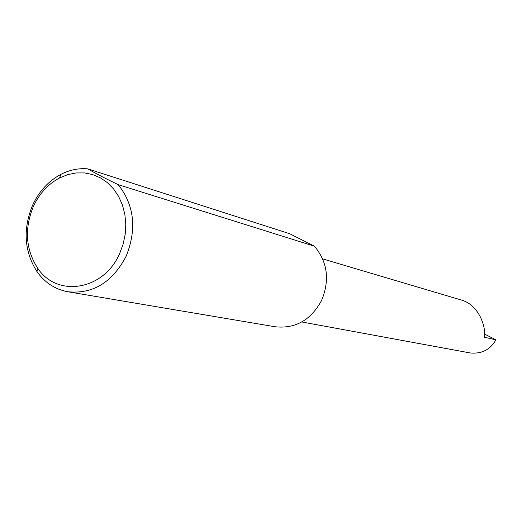 <?xml version="1.0" encoding="UTF-8"?>
<svg xmlns="http://www.w3.org/2000/svg" width="522" height="522" viewBox="0 0 522 522"><rect width="100%" height="100%" fill="white"/><g stroke="black" fill="none" stroke-linecap="round" stroke-linejoin="round"><path stroke-width="0.78" d="M322.674 258.905L462.531 300.391C480.521 306.238 486.674 330.322 484.057 337.153L495.9 339.835C490.315 349.662 481.767 354.033 470.27 352.963L301.801 321.963M119.682 253.431L123.166 244.015L125.221 234.169L125.795 224.192L124.862 214.392L122.461 205.074L118.677 196.526L113.626 188.997L107.473 182.72L100.407 177.865L92.655 174.57L84.447 172.919L76.029 172.952L67.651 174.648L59.554 177.95C48.044 184.109 39.307 193.649 33.336 206.568C24.286 228.819 25.669 249.262 37.486 267.897C56.781 297.964 103.911 290.597 119.682 253.431M118.24 184.677C134.337 205.211 136.986 229.027 126.194 256.132C112.347 282.448 92.87 294.317 67.775 291.739C55.169 289.384 44.918 282.715 37.036 271.721C24.253 251.532 22.753 229.406 32.547 205.335C39.006 191.352 48.461 181.023 60.924 174.348C69.583 169.911 78.509 168.077 87.696 168.847C95.467 173.343 105.646 178.622 118.24 184.677L314.44 246.214C327.555 261.992 329.95 280.046 321.624 300.378C310.877 320.123 295.393 328.919 275.159 326.765L67.775 291.739M484.37 333.976L495.9 339.835M87.696 168.847L289.71 233.732L314.44 246.214M59.554 177.95L60.924 174.348M37.486 267.897L37.036 271.721"/></g></svg>
